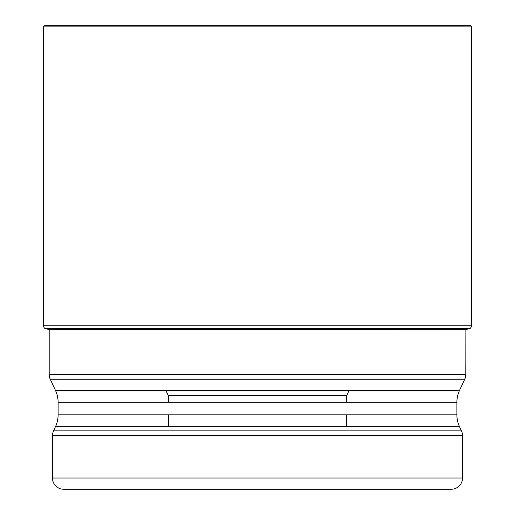 <?xml version="1.0" encoding="UTF-8"?>
<svg xmlns="http://www.w3.org/2000/svg" width="515" height="515" viewBox="0 0 515 515"><rect width="100%" height="100%" fill="white"/><g stroke="black" fill="none" stroke-linecap="round" stroke-linejoin="round"><path stroke-width="0.77" d="M471.425 26.87L43.575 26.87L43.575 325.77A3.367 3.367 0 0 0 45.095 328.589L49.125 329.439A617.453 617.453 0 0 1 45.326 328.744L469.905 328.589A3.367 3.367 0 0 0 471.425 325.77L471.425 26.87A1.12 1.12 0 0 0 470.298 25.75L44.702 25.75A1.12 1.12 0 0 0 43.575 26.87A1.12 1.12 0 0 1 44.702 25.75L470.298 25.75M464.755 379.214L50.245 379.214L55.472 390.428L459.528 390.428L464.755 379.214A11.227 11.227 0 0 0 465.811 374.463L465.875 329.439A617.453 617.453 0 0 0 469.674 328.744M45.326 328.744L45.095 328.589A3.367 3.367 0 0 1 43.575 325.77L471.425 325.77M49.189 329.439L49.189 374.463L465.811 374.463M50.245 379.214L50.245 379.214A11.227 11.227 0 0 1 49.189 374.463M459.528 390.428L459.528 390.428A28.074 28.074 0 0 0 456.895 402.292L456.895 414.839A28.074 28.074 0 0 0 459.528 426.703L461.459 430.849A11.227 11.227 0 0 1 462.509 435.593L462.509 478.023A11.227 11.227 0 0 1 451.282 489.25L63.718 489.25A11.227 11.227 0 0 1 52.491 478.023L462.509 478.023M55.472 390.428A28.074 28.074 0 0 1 58.105 402.292L58.105 414.839A28.074 28.074 0 0 1 55.472 426.703L53.541 430.849A11.227 11.227 0 0 0 52.491 435.593L52.491 478.023M355.054 489.25L159.946 489.25L355.054 489.25M349.099 390.428L346.634 395.707L168.366 395.707L346.634 395.707L346.634 402.292M346.634 414.839L346.634 426.703M165.901 390.428L168.366 395.707L168.366 402.292M168.366 414.839L168.366 426.703M43.575 26.87L43.575 325.77M45.095 328.589L469.905 328.589M465.875 329.439L49.125 329.439M456.895 402.292L58.105 402.292M58.105 414.839L456.895 414.839M459.528 426.703L55.472 426.703M53.541 430.849L461.459 430.849M462.509 435.593L52.491 435.593"/></g></svg>
